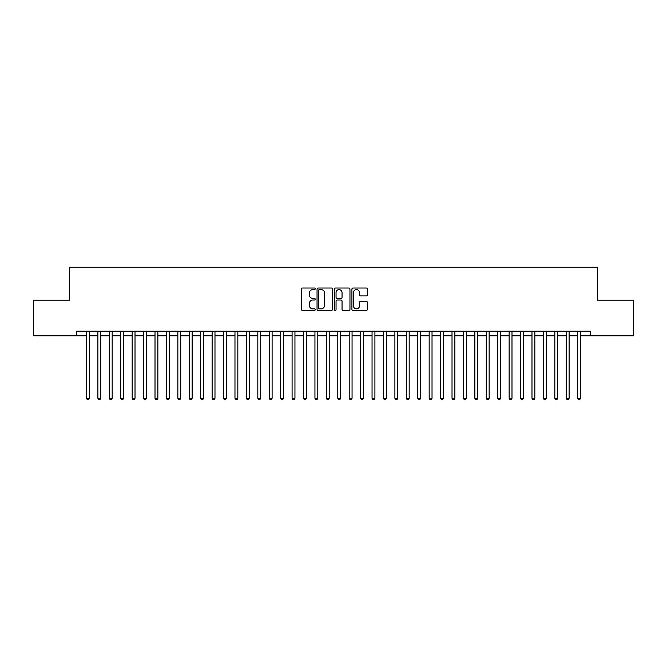 <?xml version="1.0" encoding="UTF-8"?>
<svg xmlns="http://www.w3.org/2000/svg" width="667" height="667" viewBox="0 0 667 667"><rect width="100%" height="100%" fill="white"/><g stroke="black" fill="none" stroke-linecap="round" stroke-linejoin="round"><path stroke-width="1" d="M315.224 288.803A0.784 0.784 0 0 0 314.44 288.019L302.526 288.019A1.117 1.117 0 0 0 301.401 289.136L301.401 309.321A1.117 1.117 0 0 0 302.526 310.438L314.44 310.438A0.784 0.784 0 0 0 315.224 309.655A0.784 0.784 0 0 0 314.44 308.871L312.898 308.871A3.585 3.585 0 0 1 309.305 305.286L309.305 303.602A3.585 3.585 0 0 1 312.898 300.017L314.44 300.017A0.784 0.784 0 0 0 315.224 299.233A0.784 0.784 0 0 0 314.44 298.441L312.898 298.441A3.585 3.585 0 0 1 309.305 294.856L309.305 293.172A3.585 3.585 0 0 1 312.898 289.586L314.44 289.586A0.784 0.784 0 0 0 315.224 288.803M366.266 295.923A1.117 1.117 0 0 0 367.392 294.797L367.392 289.136A1.117 1.117 0 0 0 366.266 288.019L353.035 288.019A1.117 1.117 0 0 0 351.918 289.136L351.918 309.321A1.117 1.117 0 0 0 353.035 310.438L366.266 310.438A1.117 1.117 0 0 0 367.392 309.321L367.392 302.485A1.117 1.117 0 0 0 366.266 301.359L360.605 301.359A1.117 1.117 0 0 0 359.488 302.485L359.488 305.87A3.002 3.002 0 0 1 356.486 308.871A3.002 3.002 0 0 1 353.485 305.87L353.485 292.588A3.002 3.002 0 0 1 356.486 289.586A3.002 3.002 0 0 1 359.488 292.588L359.488 294.797A1.117 1.117 0 0 0 360.605 295.923L366.266 295.923M580.532 335.784L590.528 335.784L590.528 331.216L76.472 331.216L76.472 335.784L86.468 335.784M590.528 335.784L633.65 335.784L633.65 300.142L597.499 300.142L597.499 267.242L69.501 267.242L69.501 300.142L33.35 300.142L33.35 335.784L76.472 335.784M332.516 289.136A1.117 1.117 0 0 0 331.399 288.019L318.167 288.019A1.117 1.117 0 0 0 317.042 289.136L317.042 309.321A1.117 1.117 0 0 0 318.167 310.438L331.399 310.438A1.117 1.117 0 0 0 332.516 309.321L332.516 289.136M335.601 288.019L348.833 288.019A1.117 1.117 0 0 1 349.958 289.136L349.958 309.321A1.117 1.117 0 0 1 348.833 310.438L343.172 310.438A1.117 1.117 0 0 1 342.046 309.321L342.046 301.134A1.117 1.117 0 0 0 340.929 300.017L337.168 300.017A1.117 1.117 0 0 0 336.051 301.134L336.051 309.655A0.784 0.784 0 0 1 335.268 310.438A0.784 0.784 0 0 1 334.484 309.655L334.484 289.136A1.117 1.117 0 0 1 335.601 288.019M89.328 335.784L97.891 335.784M100.75 335.784L109.313 335.784M112.173 335.784L120.735 335.784M123.595 335.784L132.166 335.784M135.017 335.784L143.588 335.784M146.44 335.784L155.011 335.784M157.862 335.784L166.433 335.784M169.285 335.784L177.856 335.784M180.715 335.784L189.278 335.784M192.138 335.784L200.7 335.784M203.56 335.784L212.123 335.784M214.982 335.784L223.553 335.784M226.405 335.784L234.976 335.784M237.827 335.784L246.398 335.784M249.25 335.784L257.821 335.784M260.672 335.784L269.243 335.784M272.103 335.784L280.665 335.784M283.525 335.784L292.088 335.784M294.947 335.784L303.51 335.784M306.37 335.784L314.941 335.784M317.792 335.784L326.363 335.784M329.215 335.784L337.785 335.784M340.637 335.784L349.208 335.784M352.059 335.784L360.63 335.784M363.49 335.784L372.053 335.784M374.912 335.784L383.475 335.784M386.335 335.784L394.897 335.784M397.757 335.784L406.328 335.784M409.179 335.784L417.75 335.784M420.602 335.784L429.173 335.784M432.024 335.784L440.595 335.784M443.447 335.784L452.018 335.784M454.877 335.784L463.44 335.784M466.3 335.784L474.862 335.784M477.722 335.784L486.285 335.784M489.144 335.784L497.715 335.784M500.567 335.784L509.138 335.784M511.989 335.784L520.56 335.784M523.412 335.784L531.983 335.784M534.834 335.784L543.405 335.784M546.265 335.784L554.827 335.784M557.687 335.784L566.25 335.784M569.109 335.784L577.672 335.784M319.401 289.586A0.784 0.784 0 0 0 318.618 290.37L318.618 308.087A0.784 0.784 0 0 0 319.401 308.871L321.027 308.871A3.585 3.585 0 0 0 324.612 305.286L324.612 293.172A3.585 3.585 0 0 0 321.027 289.586L319.401 289.586M342.046 292.646A3.002 3.002 0 0 0 339.053 289.645A3.002 3.002 0 0 0 336.051 292.646L336.051 297.324A1.117 1.117 0 0 0 337.168 298.441L340.929 298.441A1.117 1.117 0 0 0 342.046 297.324L342.046 292.646M89.328 331.216L89.328 398.274L86.468 398.274L86.468 331.216M89.328 398.274L88.469 399.758L87.327 399.758L86.468 398.274M100.75 331.216L100.75 398.274L97.891 398.274L97.891 331.216M100.75 398.274L99.892 399.758L98.749 399.758L97.891 398.274M112.173 331.216L112.173 398.274L109.313 398.274L109.313 331.216M112.173 398.274L111.314 399.758L110.172 399.758L109.313 398.274M123.595 331.216L123.595 398.274L120.735 398.274L120.735 331.216M123.595 398.274L122.736 399.758L121.594 399.758L120.735 398.274M135.017 331.216L135.017 398.274L132.166 398.274L132.166 331.216M135.017 398.274L134.159 399.758L133.016 399.758L132.166 398.274M146.44 331.216L146.44 398.274L143.588 398.274L143.588 331.216M146.44 398.274L145.581 399.758L144.439 399.758L143.588 398.274M157.862 331.216L157.862 398.274L155.011 398.274L155.011 331.216M157.862 398.274L157.012 399.758L155.87 399.758L155.011 398.274M169.285 331.216L169.285 398.274L166.433 398.274L166.433 331.216M169.285 398.274L168.434 399.758L167.292 399.758L166.433 398.274M180.715 331.216L180.715 398.274L177.856 398.274L177.856 331.216M180.715 398.274L179.857 399.758L178.714 399.758L177.856 398.274M192.138 331.216L192.138 398.274L189.278 398.274L189.278 331.216M192.138 398.274L191.279 399.758L190.137 399.758L189.278 398.274M203.56 331.216L203.56 398.274L200.7 398.274L200.7 331.216M203.56 398.274L202.701 399.758L201.559 399.758L200.7 398.274M214.982 331.216L214.982 398.274L212.123 398.274L212.123 331.216M214.982 398.274L214.124 399.758L212.981 399.758L212.123 398.274M226.405 331.216L226.405 398.274L223.553 398.274L223.553 331.216M226.405 398.274L225.546 399.758L224.404 399.758L223.553 398.274M237.827 331.216L237.827 398.274L234.976 398.274L234.976 331.216M237.827 398.274L236.968 399.758L235.826 399.758L234.976 398.274M249.25 331.216L249.25 398.274L246.398 398.274L246.398 331.216M249.25 398.274L248.399 399.758L247.257 399.758L246.398 398.274M260.672 331.216L260.672 398.274L257.821 398.274L257.821 331.216M260.672 398.274L259.822 399.758L258.679 399.758L257.821 398.274M272.103 331.216L272.103 398.274L269.243 398.274L269.243 331.216M272.103 398.274L271.244 399.758L270.102 399.758L269.243 398.274M283.525 331.216L283.525 398.274L280.665 398.274L280.665 331.216M283.525 398.274L282.666 399.758L281.524 399.758L280.665 398.274M294.947 331.216L294.947 398.274L292.088 398.274L292.088 331.216M294.947 398.274L294.089 399.758L292.946 399.758L292.088 398.274M306.37 331.216L306.37 398.274L303.51 398.274L303.51 331.216M306.37 398.274L305.511 399.758L304.369 399.758L303.51 398.274M317.792 331.216L317.792 398.274L314.941 398.274L314.941 331.216M317.792 398.274L316.933 399.758L315.791 399.758L314.941 398.274M329.215 331.216L329.215 398.274L326.363 398.274L326.363 331.216M329.215 398.274L328.356 399.758L327.214 399.758L326.363 398.274M340.637 331.216L340.637 398.274L337.785 398.274L337.785 331.216M340.637 398.274L339.786 399.758L338.644 399.758L337.785 398.274M352.059 331.216L352.059 398.274L349.208 398.274L349.208 331.216M352.059 398.274L351.209 399.758L350.067 399.758L349.208 398.274M363.49 331.216L363.49 398.274L360.63 398.274L360.63 331.216M363.49 398.274L362.631 399.758L361.489 399.758L360.63 398.274M374.912 331.216L374.912 398.274L372.053 398.274L372.053 331.216M374.912 398.274L374.054 399.758L372.911 399.758L372.053 398.274M386.335 331.216L386.335 398.274L383.475 398.274L383.475 331.216M386.335 398.274L385.476 399.758L384.334 399.758L383.475 398.274M397.757 331.216L397.757 398.274L394.897 398.274L394.897 331.216M397.757 398.274L396.898 399.758L395.756 399.758L394.897 398.274M409.179 331.216L409.179 398.274L406.328 398.274L406.328 331.216M409.179 398.274L408.321 399.758L407.178 399.758L406.328 398.274M420.602 331.216L420.602 398.274L417.75 398.274L417.75 331.216M420.602 398.274L419.743 399.758L418.601 399.758L417.75 398.274M432.024 331.216L432.024 398.274L429.173 398.274L429.173 331.216M432.024 398.274L431.174 399.758L430.032 399.758L429.173 398.274M443.447 331.216L443.447 398.274L440.595 398.274L440.595 331.216M443.447 398.274L442.596 399.758L441.454 399.758L440.595 398.274M454.877 331.216L454.877 398.274L452.018 398.274L452.018 331.216M454.877 398.274L454.019 399.758L452.876 399.758L452.018 398.274M466.3 331.216L466.3 398.274L463.44 398.274L463.44 331.216M466.3 398.274L465.441 399.758L464.299 399.758L463.44 398.274M477.722 331.216L477.722 398.274L474.862 398.274L474.862 331.216M477.722 398.274L476.863 399.758L475.721 399.758L474.862 398.274M489.144 331.216L489.144 398.274L486.285 398.274L486.285 331.216M489.144 398.274L488.286 399.758L487.143 399.758L486.285 398.274M500.567 331.216L500.567 398.274L497.715 398.274L497.715 331.216M500.567 398.274L499.708 399.758L498.566 399.758L497.715 398.274M511.989 331.216L511.989 398.274L509.138 398.274L509.138 331.216M511.989 398.274L511.13 399.758L509.988 399.758L509.138 398.274M523.412 331.216L523.412 398.274L520.56 398.274L520.56 331.216M523.412 398.274L522.561 399.758L521.419 399.758L520.56 398.274M534.834 331.216L534.834 398.274L531.983 398.274L531.983 331.216M534.834 398.274L533.984 399.758L532.841 399.758L531.983 398.274M546.265 331.216L546.265 398.274L543.405 398.274L543.405 331.216M546.265 398.274L545.406 399.758L544.264 399.758L543.405 398.274M557.687 331.216L557.687 398.274L554.827 398.274L554.827 331.216M557.687 398.274L556.828 399.758L555.686 399.758L554.827 398.274M569.109 331.216L569.109 398.274L566.25 398.274L566.25 331.216M569.109 398.274L568.251 399.758L567.108 399.758L566.25 398.274M580.532 331.216L580.532 398.274L577.672 398.274L577.672 331.216M580.532 398.274L579.673 399.758L578.531 399.758L577.672 398.274"/></g></svg>
